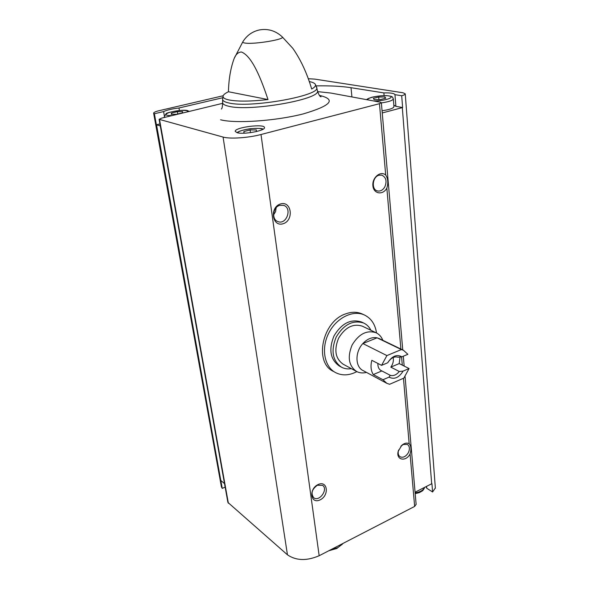 <?xml version="1.0" encoding="UTF-8"?>
<svg xmlns="http://www.w3.org/2000/svg" width="589" height="589" viewBox="0 0 589 589"><rect width="100%" height="100%" fill="white"/><g stroke="black" fill="none" stroke-linecap="round" stroke-linejoin="round"><path stroke-width="0.88" d="M332.984 371.166L333.308 371.35C313.812 362.463 322.257 321.461 345.566 313.908C351.545 311.714 357.074 311.728 362.154 313.944L364.392 314.982C371.173 318.296 375.215 324.289 376.526 332.969M160.282 125.899L156.387 124.787L159.928 123.933M156.387 124.787L154.392 113.743L163.602 111.586L164.338 115.761M222.833 97.715L178.975 107.986L179.402 110.489M225.138 487.088L222.244 488.399L156.541 124.831M402.618 107.529L395.896 106.359L394.954 94.674L401.698 95.749L402.618 107.529L382.246 112.955M384.109 95.624L383.873 92.915L351.015 87.695C341.532 86.23 329.862 85.626 315.998 85.884M435.359 487.957L432.576 491.977L426.701 488.215L426.554 486.389M432.576 491.977L431.928 483.65L415.076 492.213M154.392 113.743L153.626 113.162C153.751 112.366 155.57 111.542 159.104 110.688L223.187 95.749M222.244 488.399L221.412 486.867L153.641 113.228M308.194 78.712L314.806 79.117L403.023 92.775L405.239 93.857C405.151 94.483 403.973 95.109 401.698 95.749M163.602 111.586C167.166 109.974 172.29 108.774 178.975 107.986M394.954 94.674C394.24 93.305 390.544 92.716 383.873 92.915M224.512 483.598L220.949 480.587M426.701 488.215L426.149 486.588M400.895 349.041L386.84 188.141C388.423 182.973 388.041 178.614 385.699 175.058L379.463 103.693L261.008 134.513C248.352 137.9 229.909 139.114 223.076 137.068L159.096 119.324L161.695 118.117L222.723 103.303M416.121 504.361L414.649 506.422L410.069 453.994C411.468 449.392 411.166 445.969 409.171 443.723L403.45 378.285M317.618 91.626L330.797 93.04L380.376 102.199L381.363 102.714L379.463 103.693M228.436 91.744C225.285 93.246 223.511 94.652 223.106 95.985C222.664 97.678 224.608 98.996 228.93 99.946C237.684 101.602 250.715 101.47 268.024 99.563L228.436 91.744C228.731 79.508 230.527 68.714 233.833 59.364C235.519 54.6 238.059 52.141 241.453 51.994C252.637 56.404 261.685 80.759 268.024 99.563M223.04 96.39L222.671 98.842C222.252 100.579 224.232 101.934 228.591 102.906C249.942 108.523 322.389 95.418 316.61 87.312L315.454 84.639C315.844 85.942 314.592 87.408 311.691 89.027C306.987 73.146 300.677 59.57 292.785 48.298L282.271 36.908C275.696 30.768 268.069 28.441 259.403 29.943C252.298 31.526 246.791 35.465 242.867 41.745C242.41 42.393 243.257 42.85 245.414 43.107C254.882 44.477 285.547 39.272 282.271 36.908M315.454 84.639C314.982 83.307 312.899 82.276 309.21 81.54M414.649 506.422L319.164 555.729C306.707 561.052 296.134 560.75 287.454 554.823L227.891 502.41L159.104 119.361M386.84 188.141C382.894 195.482 373.522 193.972 372.889 185.756C371.976 177.598 380.656 170.398 385.699 175.058M410.069 453.994C405.895 462.174 395.764 460.016 398.208 451.336L401.75 445.365C404.422 443.083 406.896 442.538 409.171 443.723M318.067 484.563C327.617 479.998 329.582 495.393 320.114 499.87C310.609 504.596 308.437 489.069 318.067 484.563M280.526 203.941C291.621 200.532 294.161 220.396 283.169 223.724C272.133 227.369 269.32 207.262 280.526 203.941M237.131 132.709C243.677 134.748 265.33 130.699 264.468 127.644C264.998 123.418 234.459 127.32 235.217 131.384L237.131 132.709M279.812 205.333L283.662 205.362C292.549 208.005 286.497 225.182 277.956 221.604C271.374 219.631 272.773 207.063 279.812 205.333M276.153 207.726L275.586 211.576L273.591 214.911M400.844 446.293L403.266 444.489L407.433 444.43C409.767 446.278 410.032 449.112 408.214 452.941C405.74 456.711 403.038 457.992 400.115 456.784C398.392 455.577 397.825 453.559 398.414 450.74L398.635 449.989M317.368 485.248L322.588 485.365C328.566 489.194 319.253 502.255 313.738 497.757C310.646 493.464 311.853 489.297 317.368 485.248M384.757 187.03C382.769 190.203 380.325 191.499 377.409 190.91C371.151 189.592 372.381 176.825 378.963 175.227L381.782 175.147C386.148 177.304 387.135 181.265 384.757 187.03M395.896 106.359L393.827 105.056M393.953 106.565L393.967 106.712C393.334 108.347 389.358 109.694 382.055 110.754M385.773 98.201L380.398 99.585L374.155 99.681L373.338 98.4L378.69 97.03L384.882 96.927L385.773 98.201M378.911 99.607L378.69 97.03M385.007 98.4L384.882 96.927M182.671 111.608L177.341 111.66L171.613 113.014L171.185 114.325L176.545 114.273L182.303 112.911L182.671 111.608M177.738 113.994L177.341 111.66M171.841 114.318L171.613 113.014M255.979 131.664L256.443 131.538L256.362 129.941L250.097 129.948L243.875 131.538L243.883 133.143L245.318 133.151M244.111 133.151L243.875 131.538M250.48 132.65L250.097 129.948M356.838 371.622C349.196 375.598 342.069 375.907 335.465 372.557C324.289 366.63 320.953 348.416 328.691 333.197C336.275 317.913 352.929 309.637 364.392 314.982M407.868 354.306L401.897 356.816C396.772 354.041 392.038 356.028 387.702 362.78L381.576 365.357L386.907 355.579L401.374 349.564L403.458 350.278L407.868 354.306M382.968 379.743L389.049 377.137C394.21 379.772 398.908 377.755 403.141 371.085L409.068 368.545L403.863 378.101L389.609 384.286L386.848 383.336L382.968 379.743L373.279 374.56L381.856 370.93L390.271 375.34L389.049 377.137M381.576 365.357L371.836 360.321C370.385 365.909 370.864 370.658 373.279 374.56M386.907 355.579L362.861 343.549C367.359 338.815 372.101 336.908 377.093 337.821L379.323 338.616M386.671 383.24L363.06 370.562C355.101 366.881 354.902 351.957 362.861 343.549L377.093 337.821L401.374 349.564M409.068 368.545L399.209 363.582L400.056 356.986M387.702 362.78L388.939 361.02C391.773 357.567 394.799 356.301 398.002 357.221L401.897 356.816M403.141 371.085L399.276 371.482C396.485 374.906 393.489 376.194 390.271 375.34M399.276 371.482L390.809 367.138C392.708 364.51 393.562 361.712 393.364 358.753L393.165 357.538M377.895 363.457C377.748 366.91 378.852 369.303 381.201 370.65L381.856 370.93M365.614 372.601L366.476 372.403L365.614 372.601C362.331 373.271 359.319 372.903 356.588 371.49C348.703 365.872 347.208 357.059 352.097 345.036C358.826 333.934 366.814 329.833 376.062 332.741C378.837 334.066 380.936 336.238 382.371 339.257L382.821 340.302L382.371 339.257M356.374 371.372L343.203 364.23C335.355 358.657 333.823 349.969 338.609 338.16C345.228 327.27 353.128 323.273 362.316 326.173L362.522 326.277M351.375 368.662C347.79 369.259 344.491 368.773 341.502 367.205C332.439 360.726 330.679 350.654 336.223 336.974C343.888 324.355 353.047 319.709 363.693 323.037C366.837 324.524 369.244 326.939 370.923 330.289M341.252 367.065L339.323 366.012C330.267 359.54 328.5 349.491 334.029 335.855C341.672 323.273 350.816 318.649 361.447 321.977L361.683 322.087M390.809 367.138L399.209 363.582M351.928 96.957L351.015 87.695M431.678 483.783L402.316 107.61M402.302 365.143L401.58 356.846M222.613 99.261L222.627 102.589C222.708 104.128 224.718 105.343 228.665 106.241C249.493 111.866 320.526 99.401 317.5 90.942L316.448 86.929M330.348 549.957L337.843 547.593L342.386 544.184M228.363 503.234L159.545 119.641M287.454 554.823L223.076 137.068M319.164 555.729L261.008 134.513M220.588 119.795C235.629 123.742 276.212 120.922 303.497 113.839C331.268 105.593 336.569 99.445 319.385 95.381M320.659 96.574L321.057 96.78C320.004 96.832 318.818 94.888 317.5 90.942L317.449 90.515M415.135 492.89C420.178 492.065 423.344 490.225 424.632 487.361M381.377 102.898C388.703 101.845 392.694 100.52 393.327 98.93L393.319 98.79M373.647 100.977C384.094 101.227 396.353 97.133 388.931 95.955C382.055 94.667 365.555 97.818 368.103 99.953M172.113 115.613C165.111 115.613 164.095 114.59 169.08 112.543C175.927 110.622 181.846 109.981 186.838 110.622L187.928 111.77M164.935 117.351L164.294 116.688L166.091 113.736C165.509 112.668 183.849 109.009 187.523 110.622L189.297 111.431M262.48 129.536C260.684 126.672 238.633 129.609 237.691 132.842M435.374 488.207L405.239 93.857M416.136 504.486L405.07 376.614M404.157 366.071L403.303 356.227M402.758 349.94L381.363 102.714M242.778 41.893L234.466 57.921M328.795 550.759L336.842 548.455L343.203 543.323M221.339 109.024C222.001 108.899 222.451 106.881 222.686 102.979M398.414 450.74L398.208 451.336M401.33 445.814L401.75 445.365M424.721 487.317C423.741 489.584 422.688 490.939 421.547 491.381C419.316 492.382 420.973 492.411 415.193 493.626M393.967 106.712L393.327 98.93C392.164 97.038 393.894 96.493 386.958 95.668C382.46 95.499 377.439 96.022 371.909 97.229C368.287 98.459 366.579 99.283 366.785 99.71M164.316 116.784L164.434 117.469M263.018 129.241C262.797 128.365 258.6 128.188 250.413 128.697C240.032 130.228 237.323 132.319 237.095 132.702M403.458 350.278L379.154 338.535M376.062 332.741L362.316 326.173M363.693 323.037L361.447 321.977"/></g></svg>
